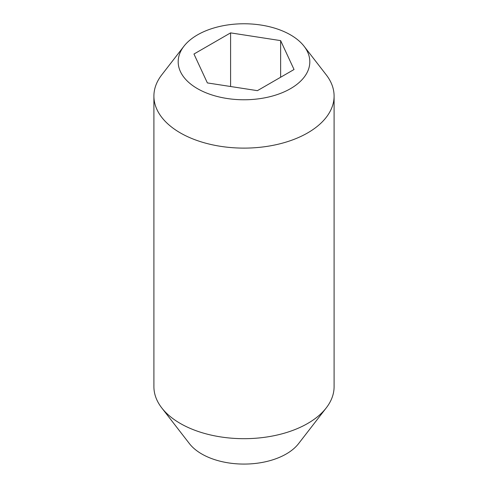 <?xml version="1.0" encoding="UTF-8"?>
<svg xmlns="http://www.w3.org/2000/svg" width="488" height="488" viewBox="0 0 488 488"><rect width="100%" height="100%" fill="white"/><g stroke="black" fill="none" stroke-linecap="round" stroke-linejoin="round"><path stroke-width="0.73" d="M304.085 46.256L326.246 74.865A90.097 52.015 180 0 1 334.097 96.099L334.097 386.673A90.097 52.015 180 0 1 326.246 407.907A90.097 52.015 180 0 1 180.292 423.45A90.097 52.015 180 0 1 161.754 407.907A90.097 52.015 180 0 1 153.903 386.673L153.903 96.099A90.097 52.015 180 0 1 161.754 74.865L183.915 46.256A65.819 38.003 180 0 1 290.543 34.898A65.819 38.003 180 0 1 304.085 46.256A65.819 38.003 180 0 1 281.326 93.068A65.819 38.003 180 0 1 197.457 88.639A65.819 38.003 180 0 1 183.915 46.256M326.246 407.907L298.546 443.665A59.749 34.495 180 0 1 201.751 453.974A59.749 34.495 180 0 1 189.454 443.665L161.754 407.907M334.097 96.099A90.097 52.015 180 0 1 278.477 144.155A90.097 52.015 180 0 1 180.292 132.882A90.097 52.015 180 0 1 153.903 96.099M230.592 86.51L230.592 32.879L280.63 40.62L294.038 69.51L257.408 90.658L207.369 82.917L193.962 54.028L230.592 32.879M280.63 77.25L280.63 40.62"/></g></svg>
